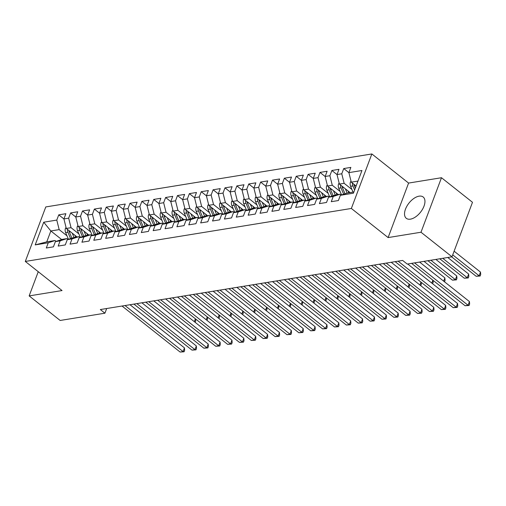 <?xml version="1.0" encoding="UTF-8"?>
<svg xmlns="http://www.w3.org/2000/svg" width="506" height="506" viewBox="0 0 506 506"><rect width="100%" height="100%" fill="white"/><g stroke="black" fill="none" stroke-linecap="round" stroke-linejoin="round"><path stroke-width="0.76" d="M410.423 219.155A13.586 7.356 -51.6 0 0 422.529 209.25A13.586 7.356 -51.6 0 0 423.18 197.011A13.586 7.356 -51.6 0 0 419.057 196.17A13.586 7.356 -51.6 0 0 406.95 206.075A13.586 7.356 -51.6 0 0 406.299 218.314A13.586 7.356 -51.6 0 0 410.423 219.155M371.853 153.957L45.787 206.935L25.3 261.444L351.36 208.466L371.853 153.957L408.595 183.071L388.108 237.58L420.998 232.235L441.485 177.726L408.595 183.071M441.485 177.726L472.49 202.292L452.003 256.801L420.998 232.235M77.013 236.953L66.292 228.459L63.914 218.927L65.875 213.696L58.753 214.854L63.914 218.946L68.664 218.156L70.625 212.925L75.792 217.017M82.503 210.996L87.664 215.088L89.625 209.838L82.503 210.996L80.536 216.226L75.786 216.998L77.753 211.767L70.625 212.925M100.757 233.095L90.036 224.601L87.658 215.069L92.408 214.297L94.375 209.067L99.537 213.159L101.497 207.909L94.375 209.067M112.636 231.166L101.915 222.672L99.537 213.14L104.287 212.368L106.247 207.137L111.415 211.23L113.376 205.98L106.247 207.137M124.508 229.237L113.787 220.742L111.409 211.211L116.159 210.439L118.126 205.208L123.287 209.301L125.248 204.051L118.126 205.208M136.38 227.308L125.659 218.813L123.281 209.282L128.031 208.51L129.998 203.279L135.159 207.371L137.12 202.122L129.998 203.279M148.252 225.379L137.537 216.884L135.159 207.352L139.909 206.581L141.87 201.35L147.037 205.442L148.998 200.193L141.87 201.35M160.13 223.45L149.409 214.955L147.031 205.423L151.781 204.652L153.748 199.421L158.909 203.513L160.87 198.263L153.748 199.421M172.002 221.52L161.281 213.026L158.903 203.494L163.653 202.723L165.62 197.492L170.781 201.584L172.742 196.334L165.62 197.492M183.874 219.591L173.16 211.097L170.781 201.565L175.531 200.793L177.492 195.563L182.66 199.655L184.62 194.405L177.492 195.563M195.752 217.662L185.032 209.168L182.653 199.636L187.403 198.864L189.37 193.634L194.532 197.726L196.492 192.476L189.37 193.634M207.624 215.733L196.904 207.239L194.525 197.707L199.275 196.935L201.243 191.704L206.404 195.797L208.364 190.547L201.243 191.704M219.496 213.804L208.782 205.309L206.404 195.778L211.147 195.006L213.115 189.775L218.282 193.868L220.243 188.618L213.115 189.775M231.375 211.875L220.654 203.38L218.276 193.849L223.026 193.077L224.993 187.846L230.154 191.938M236.865 185.917L242.026 190.009L243.987 184.76L236.865 185.917L234.898 191.148L230.148 191.919L232.115 186.689L224.993 187.846M255.119 208.017L244.404 199.522L242.026 189.99L246.77 189.219L248.737 183.988L253.904 188.08M260.615 182.059L265.776 186.151L267.737 180.901L260.615 182.059L258.648 187.29L253.898 188.061L255.865 182.83L248.737 183.988M278.869 204.158L268.148 195.664L265.77 186.132L270.52 185.36L272.487 180.13L277.649 184.222L279.609 178.972L272.487 180.13M290.741 202.229L280.027 193.735L277.649 184.203L282.392 183.431L284.359 178.201L289.527 182.293L291.488 177.043L284.359 178.201M302.62 200.3L291.899 191.806L289.521 182.274L294.271 181.502L296.238 176.271L301.399 180.364L303.36 175.114L296.238 176.271M314.492 198.371L303.771 189.876L301.393 180.345L306.143 179.573L308.11 174.342L313.271 178.435L315.232 173.185L308.11 174.342M326.364 196.442L315.649 187.947L313.265 178.416L318.015 177.644L319.982 172.413L325.149 176.505L327.11 171.256L319.982 172.413M338.242 194.513L327.521 186.018L325.143 176.486L329.893 175.715L331.86 170.484L337.021 174.576L338.982 169.327L331.86 170.484M350.114 192.584L339.393 184.089L337.015 174.557L341.765 173.786L343.732 168.555L348.893 172.647L350.854 167.397L343.732 168.555M356.123 186.006L351.272 182.16L348.887 172.628L361.954 170.503L353.422 193.191L340.361 195.316L347.173 193.058L353.884 191.97M61.669 239.534L50.853 230.97L43.725 222.21L35.199 244.898L48.26 242.772L46.293 248.003L53.421 246.846L55.382 241.615L60.132 240.843L58.171 246.074L65.293 244.917L67.26 239.686L72.01 238.914L70.043 244.145L77.165 242.988L79.132 237.757L83.882 236.985L81.915 242.216L89.043 241.058L91.004 235.828L95.754 235.056L93.793 240.287L100.915 239.129L102.882 233.898L107.633 233.127L105.665 238.358L112.787 237.2L114.754 231.969L119.505 231.198L117.537 236.428L124.666 235.271L126.626 230.04L131.377 229.269L129.416 234.499L136.538 233.342L138.505 228.111L143.255 227.339L141.288 232.57L148.41 231.413L150.377 226.182L155.127 225.41L153.16 230.641L160.288 229.484L162.249 224.253L166.999 223.481L165.038 228.712L172.16 227.555L174.127 222.324L178.877 221.552L176.91 226.783L184.032 225.625L185.999 220.395L190.749 219.623L188.782 224.854L195.911 223.696L197.871 218.465L202.621 217.694L200.661 222.925L207.783 221.767L209.75 216.536L214.5 215.765L212.533 220.995L219.655 219.838L221.622 214.607L226.372 213.836L224.405 219.066L231.533 217.909L233.494 212.678L238.244 211.906L236.277 217.137L243.405 215.98L245.372 210.749L250.122 209.977L248.155 215.208L255.277 214.051L257.244 208.82L261.994 208.048L260.027 213.279L267.155 212.115L269.116 206.891L273.866 206.119L271.899 211.344L279.027 210.186L280.994 204.962L285.745 204.19L283.777 209.414L290.899 208.257L292.866 203.032L297.617 202.261L295.649 207.485L302.778 206.328L304.738 201.103L309.489 200.332L307.521 205.556L314.65 204.399L316.617 199.174L321.367 198.403L319.4 203.627L326.522 202.47L328.489 197.245L333.239 196.473L331.272 201.698L338.4 200.54L340.361 195.316M43.725 222.21L56.786 220.085L58.753 214.854M452.003 256.801L407.241 264.075L402.643 260.432L100.333 309.552L104.925 313.195L106.684 308.521M78.866 233.892L71.042 227.687L66.292 228.459M68.664 218.156L71.042 227.687M35.199 244.898L46.754 241.868L55.065 240.521L56.134 241.368M48.26 242.772L55.065 240.521M88.885 235.024L78.164 226.53L82.914 225.758L90.738 231.957M75.786 216.998L78.164 226.53M80.536 216.226L82.914 225.758M55.382 241.615L62.194 239.363L66.944 238.592L68.013 239.439M60.132 240.843L66.944 238.592M102.61 230.028L94.786 223.829L90.036 224.601M92.408 214.297L94.786 223.829M67.26 239.686L74.066 237.434L78.816 236.663L79.885 237.51M72.01 238.914L78.816 236.663M114.489 228.098L106.665 221.9L101.915 222.672M104.287 212.368L106.665 221.9M79.132 237.757L85.938 235.505L90.688 234.733L91.757 235.581M83.882 236.985L90.688 234.733M126.361 226.169L118.537 219.971L113.787 220.742M116.159 210.439L118.537 219.971M91.004 235.828L97.816 233.576L102.566 232.804L103.635 233.652M95.754 235.056L102.566 232.804M138.233 224.24L130.409 218.042L125.659 218.813M128.031 208.51L130.409 218.042M102.882 233.898L109.688 231.647L114.438 230.875L115.507 231.723M107.633 233.127L114.438 230.875M150.111 222.311L142.287 216.113L137.537 216.884M139.909 206.581L142.287 216.113M114.754 231.969L121.56 229.718L126.31 228.946L127.379 229.794M119.505 231.198L126.31 228.946M161.983 220.382L154.159 214.183L149.409 214.955M151.781 204.652L154.159 214.183M126.626 230.04L133.439 227.789L138.189 227.017L139.258 227.864M131.377 229.269L138.189 227.017M173.855 218.453L166.031 212.254L161.281 213.026M163.653 202.723L166.031 212.254M138.505 228.111L145.311 225.859L150.061 225.088L151.13 225.935M143.255 227.339L150.061 225.088M185.734 216.524L177.91 210.325L173.16 211.097M175.531 200.793L177.91 210.325M150.377 226.182L157.183 223.93L161.933 223.159L163.002 224.006M155.127 225.41L161.933 223.159M197.606 214.595L189.782 208.396L185.032 209.168M187.403 198.864L189.782 208.396M162.249 224.253L169.061 222.001L173.811 221.23L174.88 222.071M166.999 223.481L173.811 221.23M209.478 212.665L201.654 206.467L196.904 207.239M199.275 196.935L201.654 206.467M174.127 222.324L180.933 220.072L185.683 219.3L186.752 220.142M178.877 221.552L185.683 219.3M221.356 210.736L213.532 204.538L208.782 205.309M211.147 195.006L213.532 204.538M185.999 220.395L192.805 218.143L197.555 217.371L198.624 218.212M190.749 219.623L197.555 217.371M233.228 208.807L225.404 202.609L220.654 203.38M223.026 193.077L225.404 202.609M197.871 218.465L204.683 216.214L209.433 215.442L210.502 216.283M202.621 217.694L209.433 215.442M243.247 209.946L232.526 201.451L237.276 200.68L245.1 206.878M230.148 191.919L232.526 201.451M234.898 191.148L237.276 200.68M209.75 216.536L216.555 214.285L221.305 213.513L222.374 214.354M214.5 215.765L221.305 213.513M256.978 204.949L249.148 198.75L244.404 199.522M246.77 189.219L249.148 198.75M221.622 214.607L228.427 212.356L233.177 211.584L234.246 212.425M226.372 213.836L233.177 211.584M266.997 206.087L256.276 197.593L261.026 196.821L268.85 203.02M253.898 188.061L256.276 197.593M258.648 187.29L261.026 196.821M233.494 212.678L240.306 210.42L245.056 209.648L246.125 210.496M238.244 211.906L245.056 209.648M280.722 201.091L272.898 194.892L268.148 195.664M270.52 185.36L272.898 194.892M245.372 210.749L252.178 208.491L256.928 207.719L257.997 208.567M250.122 209.977L256.928 207.719M292.601 199.162L284.77 192.963L280.027 193.735M282.392 183.431L284.77 192.963M257.244 208.82L264.05 206.562L268.8 205.79L269.869 206.638M261.994 208.048L268.8 205.79M304.473 197.232L296.649 191.034L291.899 191.806M294.271 181.502L296.649 191.034M269.116 206.891L275.928 204.633L280.678 203.861L281.747 204.709M273.866 206.119L280.678 203.861M316.345 195.303L308.521 189.105L303.771 189.876M306.143 179.573L308.521 189.105M280.994 204.962L287.8 202.704L292.55 201.932L293.619 202.779M285.745 204.19L292.55 201.932M328.223 193.374L320.393 187.176L315.649 187.947M318.015 177.644L320.393 187.176M292.866 203.032L299.672 200.774L304.422 200.003L305.491 200.85M297.617 202.261L304.422 200.003M340.095 191.445L332.271 185.247L327.521 186.018M329.893 175.715L332.271 185.247M304.738 201.103L311.551 198.845L316.301 198.074L317.37 198.921M309.489 200.332L316.301 198.074M351.967 189.516L344.143 183.317L339.393 184.089M341.765 173.786L344.143 183.317M316.617 199.174L323.423 196.916L328.173 196.145L329.242 196.992M321.367 198.403L328.173 196.145M357.982 181.066L351.272 182.16M328.489 197.245L335.295 194.987L340.045 194.215L341.114 195.063M333.239 196.473L340.045 194.215M38.254 271.703L29.152 295.902L60.157 320.469L104.925 313.195M388.108 237.58L351.36 208.466M29.152 295.902L62.048 290.558L25.3 261.444M66.988 235.821L59.164 229.616L50.853 230.97L46.754 241.868M56.786 220.085L59.164 229.616M414.572 262.88L468.056 305.257L465.084 305.738L411.606 263.367M419.582 262.07L469.442 301.576L468.056 305.257L469.075 305.479L465.084 305.738M469.442 301.576L469.625 304.005L469.075 305.479M351.031 181.199L350.443 182.002A4.617 3.34 80.8 0 0 350.614 186.284L353.049 192.103M451.649 256.858L476.159 276.276L479.131 275.795L480.51 272.114L454.11 251.191M352.404 183.058A4.617 3.34 80.8 0 0 352.872 185.917L354.605 190.054M355.326 188.137L354.295 185.683A4.617 3.34 -99.2 0 1 353.89 184.235M480.51 272.114L480.7 274.543L480.143 276.017L479.131 275.795L452.731 254.879M480.143 276.017L476.159 276.276M398.108 261.172L456.178 307.186L453.212 307.667L395.135 261.653M407.703 263.999L457.563 303.505L456.178 307.186L457.196 307.408L453.212 307.667M457.563 303.505L457.753 305.934L457.196 307.408M386.23 263.101L444.306 309.115L441.34 309.596L383.263 263.582M391.239 262.291L445.691 305.434L444.306 309.115L445.324 309.337L441.34 309.596M445.691 305.434L445.875 307.863L445.324 309.337M339.153 183.128L338.565 183.931A4.617 3.34 80.8 0 0 338.742 188.213L341.55 194.918M345.32 188.782L347.116 193.077M348.046 190.939L348.817 192.792M439.777 258.787L464.287 278.205L467.253 277.724L468.638 274.043L447.753 257.491M340.532 184.987A4.617 3.34 80.8 0 0 341 187.846L343.663 194.222M345.003 193.779L342.423 187.612A4.617 3.34 -99.2 0 1 342.018 186.164M468.638 274.043L468.828 276.472L468.271 277.946L467.253 277.724L442.744 258.307M468.271 277.946L464.287 278.205M327.281 185.057L326.693 185.86A4.617 3.34 80.8 0 0 326.87 190.142L329.672 196.847M333.448 190.711L335.244 195.006M336.167 192.868L336.945 194.721M427.905 260.716L452.415 280.134L455.381 279.654L456.766 275.972L435.875 259.42M328.66 186.916A4.617 3.34 80.8 0 0 329.121 189.775L331.791 196.151M333.125 195.708L330.551 189.541A4.617 3.34 -99.2 0 1 330.14 188.093M456.766 275.972L456.95 278.401L456.399 279.875L455.381 279.654L430.872 260.236M456.399 279.875L452.415 280.134M374.358 265.03L432.434 311.045L429.461 311.525L371.391 265.511M379.361 264.221L433.819 307.363L432.434 311.045L433.452 311.266L429.461 311.525M433.819 307.363L434.003 309.792L433.452 311.266M362.486 266.959L420.556 312.974L417.589 313.454L359.513 267.44M367.489 266.15L421.941 309.292L420.556 312.974L421.574 313.195L417.589 313.454M421.941 309.292L422.13 311.721L421.574 313.195M315.409 186.986L314.821 187.789A4.617 3.34 80.8 0 0 314.991 192.071L317.8 198.782M321.576 192.641L323.372 196.935M324.295 194.797L325.067 196.651M443.667 281.153L444.888 277.902L424.003 261.349M316.781 188.846A4.617 3.34 80.8 0 0 317.249 191.704L319.918 198.08M321.253 197.637L318.672 191.47A4.617 3.34 -99.2 0 1 318.268 190.022M444.888 277.902L445.078 280.33L444.496 281.81M303.53 188.915L302.942 189.718A4.617 3.34 80.8 0 0 303.119 194L305.928 200.711M309.697 194.57L311.494 198.864M312.423 196.726L313.195 198.58M304.909 190.775A4.617 3.34 80.8 0 0 305.377 193.634L308.04 200.009M309.381 199.566L306.8 193.4A4.617 3.34 -99.2 0 1 306.396 191.951M433.06 280.362L433.206 282.259L432.617 283.739M431.795 283.082L432.87 280.216M350.607 268.888L408.684 314.903L405.717 315.383L347.641 269.369M355.617 268.079L410.069 311.222L408.684 314.903L409.702 315.124L405.717 315.383M410.069 311.222L410.252 313.65L409.702 315.124M291.658 190.844L291.07 191.647A4.617 3.34 80.8 0 0 291.247 195.93L294.049 202.64M297.825 196.499L299.622 200.793M300.545 198.656L301.323 200.509M293.037 192.704A4.617 3.34 80.8 0 0 293.499 195.563L296.168 201.938M297.503 201.496L294.928 195.329A4.617 3.34 -99.2 0 1 294.517 193.88M421.182 282.291L421.327 284.189L420.745 285.669M419.917 285.011L420.998 282.146M338.735 270.818L396.812 316.832L393.839 317.313L335.769 271.298M343.738 270.008L398.197 313.151L396.812 316.832L397.83 317.053L393.839 317.313M398.197 313.151L398.38 315.58L397.83 317.053M279.786 192.773L279.198 193.577A4.617 3.34 80.8 0 0 279.369 197.859L282.177 204.569M285.953 198.428L287.75 202.723M288.673 200.585L289.445 202.438M281.159 194.633A4.617 3.34 80.8 0 0 281.627 197.492L284.296 203.867M285.631 203.425L283.05 197.258A4.617 3.34 -99.2 0 1 282.645 195.809M409.31 284.22L409.455 286.118L408.873 287.598M408.045 286.94L409.126 284.075M326.863 272.747L384.933 318.761L381.967 319.242L323.891 273.227M331.866 271.937L386.318 315.08L384.933 318.761L385.952 318.982L381.967 319.242M386.318 315.08L386.508 317.509L385.952 318.982M267.908 194.702L267.32 195.506A4.617 3.34 80.8 0 0 267.497 199.788L270.305 206.499M274.075 200.357L275.871 204.652M276.801 202.514L277.573 204.367M269.287 196.562A4.617 3.34 80.8 0 0 269.755 199.421L272.418 205.797M273.759 205.354L271.178 199.187A4.617 3.34 -99.2 0 1 270.773 197.738M397.438 286.149L397.583 288.047L396.995 289.527M396.173 288.869L397.248 286.004M314.985 274.676L373.061 320.69L370.095 321.171L312.019 275.163M319.994 273.866L374.446 317.009L373.061 320.69L374.079 320.912L370.095 321.171M374.446 317.009L374.636 319.444L374.079 320.912M256.036 196.632L255.448 197.435A4.617 3.34 80.8 0 0 255.625 201.717L258.433 208.428M262.203 202.292L263.999 206.581M264.923 204.443L265.701 206.296M257.415 198.491A4.617 3.34 80.8 0 0 257.877 201.35L260.546 207.726M261.88 207.283L259.306 201.116A4.617 3.34 -99.2 0 1 258.895 199.668M385.559 288.078L385.705 289.976L385.123 291.456M384.294 290.805L385.376 287.933M303.113 276.605L361.189 322.619L358.216 323.1L300.147 277.092M308.116 275.795L362.574 318.938L361.189 322.619L362.207 322.841L358.216 323.1M362.574 318.938L362.758 321.373L362.207 322.841M244.164 198.561L243.576 199.364A4.617 3.34 80.8 0 0 243.747 203.646L246.555 210.357M250.331 204.222L252.127 208.51M253.051 206.372L253.822 208.225M245.536 200.42A4.617 3.34 80.8 0 0 246.005 203.279L248.674 209.655M250.008 209.212L247.428 203.045A4.617 3.34 -99.2 0 1 247.023 201.597M373.687 290.008L373.833 291.905L373.283 293.379M372.422 292.734L373.504 289.862M291.241 278.534L349.311 324.548L346.344 325.035L288.268 279.021M296.244 277.724L350.696 320.867L349.311 324.548L350.329 324.77L346.344 325.035M350.696 320.867L350.886 323.302L350.329 324.77M232.286 200.49L231.697 201.293A4.617 3.34 80.8 0 0 231.874 205.575L234.683 212.286M238.452 206.151L240.249 210.439M241.179 208.301L241.95 210.154M233.664 202.349A4.617 3.34 80.8 0 0 234.133 205.208L236.795 211.584M238.136 211.141L235.556 204.974A4.617 3.34 -99.2 0 1 235.151 203.526M361.815 291.937L361.961 293.834L361.373 295.314M360.55 294.663L361.626 291.791M279.363 280.463L337.439 326.478L334.472 326.965L276.396 280.95M284.372 279.654L338.824 322.796L337.439 326.478L338.457 326.699L334.472 326.965M338.824 322.796L339.014 325.231L338.457 326.699M220.414 202.419L219.825 203.222A4.617 3.34 80.8 0 0 220.002 207.504L222.811 214.215M226.58 208.08L228.377 212.368M229.3 210.23L230.078 212.084M221.792 204.279A4.617 3.34 80.8 0 0 222.254 207.137L224.923 213.513M226.258 213.07L223.684 206.903A4.617 3.34 -99.2 0 1 223.272 205.455M349.937 293.866L350.082 295.763L349.532 297.237M348.672 296.592L349.754 293.72M267.491 282.392L325.567 328.407L322.594 328.894L264.524 282.879M272.494 281.583L326.952 324.725L325.567 328.407L326.585 328.634L322.594 328.894M326.952 324.725L327.135 327.161L326.585 328.634M208.542 204.348L207.953 205.158A4.617 3.34 80.8 0 0 208.124 209.433L210.932 216.144M214.708 210.009L216.505 214.297M217.428 212.166L218.206 214.013M209.914 206.208A4.617 3.34 80.8 0 0 210.382 209.067L213.051 215.442M214.386 214.999L211.805 208.833A4.617 3.34 -99.2 0 1 211.4 207.384M338.065 295.795L338.21 297.692L337.628 299.172M336.8 298.521L337.882 295.649M255.619 284.321L313.688 330.336L310.722 330.823L252.646 284.808M260.622 283.512L315.074 326.655L313.688 330.336L314.707 330.563L310.722 330.823M315.074 326.655L315.263 329.09L314.707 330.563M196.663 206.277L196.081 207.087A4.617 3.34 80.8 0 0 196.252 211.363L199.06 218.073M202.83 211.938L204.626 216.226M205.556 214.095L206.328 215.942M198.042 208.137A4.617 3.34 80.8 0 0 198.51 210.996L201.173 217.371M202.514 216.929L199.933 210.762A4.617 3.34 -99.2 0 1 199.528 209.313M326.193 297.724L326.338 299.622L325.782 301.095M324.928 300.45L326.003 297.579M243.74 286.251L301.816 332.265L298.85 332.752L240.774 286.738M248.75 285.441L303.202 328.584L301.816 332.265L302.835 332.493L298.85 332.752M303.202 328.584L303.391 331.019L302.835 332.493M184.791 208.206L184.203 209.016A4.617 3.34 80.8 0 0 184.38 213.292L187.188 220.002M190.958 213.867L192.754 218.156M193.678 216.024L194.456 217.871M186.17 210.066A4.617 3.34 80.8 0 0 186.632 212.925L189.301 219.3M190.635 218.858L188.061 212.691A4.617 3.34 -99.2 0 1 187.65 211.242M314.315 299.653L314.46 301.551L313.878 303.031M313.05 302.379L314.131 299.508M231.868 288.18L289.944 334.194L286.972 334.681L228.902 288.667M236.871 287.37L291.329 330.513L289.944 334.194L290.963 334.422L286.972 334.681M291.329 330.513L291.513 332.948L290.963 334.422M172.919 210.135L172.331 210.945A4.617 3.34 80.8 0 0 172.502 215.221L175.31 221.932M179.086 215.796L180.882 220.085M181.806 217.953L182.584 219.8M174.292 212.001A4.617 3.34 80.8 0 0 174.76 214.854L177.429 221.23M178.763 220.787L176.183 214.62A4.617 3.34 -99.2 0 1 175.778 213.171M302.443 301.582L302.588 303.486L302.006 304.96M301.178 304.308L302.259 301.437M219.996 290.109L278.066 336.123L275.1 336.61L217.023 290.596M224.999 289.299L279.451 332.442L278.066 336.123L279.084 336.351L275.1 336.61M279.451 332.442L279.641 334.877L279.084 336.351M161.041 212.065L160.459 212.874A4.617 3.34 80.8 0 0 160.63 217.15L163.438 223.861M167.208 217.725L169.004 222.014M169.934 219.882L170.705 221.729M162.42 213.93A4.617 3.34 80.8 0 0 162.888 216.783L165.551 223.159M166.891 222.716L164.311 216.549A4.617 3.34 -99.2 0 1 163.906 215.107M290.57 303.511L290.716 305.415L290.128 306.889M289.305 306.238L290.381 303.366M208.118 292.038L266.194 338.052L263.228 338.539L205.151 292.525M213.127 291.228L267.579 334.371L266.194 338.052L267.212 338.28L263.228 338.539M267.579 334.371L267.769 336.806L267.212 338.28M149.169 213.994L148.581 214.803A4.617 3.34 80.8 0 0 148.758 219.079L151.566 225.79M155.336 219.655L157.132 223.943M158.055 221.811L158.833 223.658M150.548 215.86A4.617 3.34 80.8 0 0 151.009 218.712L153.679 225.088M155.019 224.645L152.439 218.484A4.617 3.34 -99.2 0 1 152.028 217.036M278.692 305.441L278.838 307.344L278.256 308.818M277.427 308.167L278.509 305.295M196.246 293.967L254.322 339.981L251.349 340.468L193.279 294.454M201.249 293.157L255.707 336.3L254.322 339.981L255.34 340.209L251.349 340.468M255.707 336.3L255.891 338.735L255.34 340.209M137.297 215.923L136.709 216.732A4.617 3.34 80.8 0 0 136.879 221.008L139.688 227.719M143.464 221.584L145.26 225.872M146.183 223.741L146.961 225.587M138.669 217.789A4.617 3.34 80.8 0 0 139.137 220.641L141.806 227.017M143.141 226.574L140.56 220.414A4.617 3.34 -99.2 0 1 140.156 218.965M266.82 307.37L266.966 309.274L266.415 310.741M265.555 310.096L266.637 307.224M184.374 295.902L242.444 341.911L239.477 342.398L181.401 296.383M189.377 295.087L243.829 338.229L242.444 341.911L243.462 342.138L239.477 342.398M243.829 338.229L244.018 340.664L243.462 342.138M125.418 217.852L124.837 218.662A4.617 3.34 80.8 0 0 125.007 222.937L127.816 229.648M131.585 223.513L133.382 227.801M134.311 225.67L135.083 227.517M126.797 219.718A4.617 3.34 80.8 0 0 127.265 222.57L129.934 228.946M131.269 228.503L128.688 222.343A4.617 3.34 -99.2 0 1 128.284 220.894M254.948 309.305L255.094 311.203L254.505 312.676M253.683 312.025L254.758 309.153M172.495 297.832L230.572 343.84L227.605 344.327L169.529 298.312M177.505 297.016L231.957 340.158L230.572 343.84L231.59 344.067L227.605 344.327M231.957 340.158L232.146 342.594L231.59 344.067M113.546 219.781L112.958 220.591A4.617 3.34 80.8 0 0 113.135 224.866L115.944 231.577M119.713 225.442L121.51 229.73M122.433 227.599L123.211 229.446M114.925 221.647A4.617 3.34 80.8 0 0 115.387 224.5L118.056 230.875M119.397 230.432L116.816 224.272A4.617 3.34 -99.2 0 1 116.405 222.823M243.07 311.234L243.215 313.132L242.665 314.605M241.805 313.954L242.886 311.082M160.623 299.761L218.7 345.775L215.733 346.256L157.657 300.241M165.626 298.945L220.085 342.088L218.7 345.775L219.718 345.996L215.733 346.256M220.085 342.088L220.268 344.523L219.718 345.996M101.674 221.71L101.086 222.52A4.617 3.34 80.8 0 0 101.257 226.796L104.065 233.506M107.841 227.371L109.638 231.666M110.561 229.528L111.339 231.375M103.047 223.576A4.617 3.34 80.8 0 0 103.515 226.429L106.184 232.804M107.519 232.362L104.938 226.201A4.617 3.34 -99.2 0 1 104.533 224.753M231.198 313.163L231.343 315.061L230.761 316.535M229.933 315.883L231.014 313.012M148.751 301.69L206.827 347.704L203.855 348.185L145.779 302.171M153.754 300.874L208.206 344.017L206.827 347.704L207.839 347.926L203.855 348.185M208.206 344.017L208.396 346.452L207.839 347.926M89.796 223.646L89.214 224.449A4.617 3.34 80.8 0 0 89.385 228.725L92.193 235.435M95.969 229.3L97.759 233.595M98.689 231.457L99.461 233.304M91.175 225.505A4.617 3.34 80.8 0 0 91.643 228.358L94.312 234.733M95.647 234.291L93.066 228.13A4.617 3.34 -99.2 0 1 92.661 226.682M219.326 315.093L219.471 316.99L218.915 318.464M218.061 317.812L219.136 314.941M136.873 303.619L194.949 349.633L191.983 350.114L133.907 304.1M141.882 302.803L196.334 345.946L194.949 349.633L195.967 349.855L191.983 350.114M196.334 345.946L196.524 348.381L195.967 349.855M77.924 225.575L77.336 226.378A4.617 3.34 80.8 0 0 77.513 230.654L80.321 237.365M84.091 231.229L85.887 235.524M86.811 233.386L87.589 235.233M79.303 227.434A4.617 3.34 80.8 0 0 79.765 230.287L82.434 236.663M83.775 236.22L81.194 230.059A4.617 3.34 -99.2 0 1 80.783 228.611M207.447 317.022L207.593 318.919L207.011 320.393M206.182 319.741L207.264 316.87M125.001 305.548L183.077 351.562L180.111 352.043L122.035 306.029M130.004 304.732L184.462 347.875L183.077 351.562L184.095 351.784L180.111 352.043M184.462 347.875L184.646 350.31L184.095 351.784M66.052 227.504L65.464 228.307A4.617 3.34 80.8 0 0 65.635 232.583L68.443 239.294M72.219 233.158L74.015 237.453M74.939 235.315L75.717 237.169M67.424 229.363A4.617 3.34 80.8 0 0 67.893 232.216L70.562 238.592M71.896 238.149L69.316 231.988A4.617 3.34 -99.2 0 1 68.911 230.54M195.575 318.951L195.721 320.848L195.171 322.322M194.31 321.671L195.392 318.799M351.183 181.812L350.5 181.926M352.872 185.917L350.614 186.284M355.478 185.493L354.295 185.683M339.311 183.741L338.622 183.855M341 187.846L338.742 188.213M343.599 187.422L342.423 187.612M327.433 185.67L326.75 185.784M329.121 189.775L326.87 190.142M331.727 189.352L330.551 189.541M315.561 187.6L314.877 187.713M317.249 191.704L314.991 192.071M319.855 191.281L318.672 191.47M303.689 189.529L302.999 189.642M305.377 193.634L303.119 194M307.977 193.21L306.8 193.4M291.81 191.458L291.127 191.572M293.499 195.563L291.247 195.93M296.105 195.139L294.928 195.329M279.938 193.387L279.255 193.501M281.627 197.492L279.369 197.859M284.233 197.068L283.05 197.258M268.066 195.316L267.377 195.43M269.755 199.421L267.497 199.788M272.354 198.997L271.178 199.187M256.188 197.245L255.505 197.359M257.877 201.35L255.625 201.717M260.482 200.926L259.306 201.116M244.316 199.174L243.633 199.288M246.005 203.279L243.747 203.646M248.61 202.855L247.428 203.045M232.444 201.103L231.754 201.217M234.133 205.208L231.874 205.575M236.732 204.785L235.556 204.974M220.565 203.032L219.882 203.146M222.254 207.137L220.002 207.504M224.86 206.714L223.684 206.903M208.693 204.962L208.01 205.075M210.382 209.067L208.124 209.433M212.988 208.643L211.805 208.833M196.821 206.891L196.132 207.005M198.51 210.996L196.252 211.363M201.11 210.572L199.933 210.762M184.943 208.826L184.26 208.934M186.632 212.925L184.38 213.292M189.238 212.501L188.061 212.691M173.071 210.755L172.388 210.863M174.76 214.854L172.502 215.221M177.366 214.43L176.183 214.62M161.199 212.684L160.516 212.792M162.888 216.783L160.63 217.15M165.487 216.359L164.311 216.549M149.321 214.614L148.637 214.721M151.009 218.712L148.758 219.079M153.615 218.288L152.439 218.484M137.449 216.543L136.765 216.65M139.137 220.641L136.879 221.008M141.743 220.218L140.56 220.414M125.577 218.472L124.893 218.579M127.265 222.57L125.007 222.937M129.865 222.147L128.688 222.343M113.698 220.401L113.015 220.508M115.387 224.5L113.135 224.866M117.993 224.076L116.816 224.272M101.826 222.33L101.143 222.438M103.515 226.429L101.257 226.796M106.121 226.005L104.938 226.201M89.954 224.259L89.271 224.367M91.643 228.358L89.385 228.725M94.249 227.934L93.066 228.13M78.076 226.188L77.393 226.296M79.765 230.287L77.513 230.654M82.37 229.863L81.194 230.059M66.204 228.117L65.521 228.225M67.893 232.216L65.635 232.583M70.498 231.792L69.316 231.988"/></g></svg>
